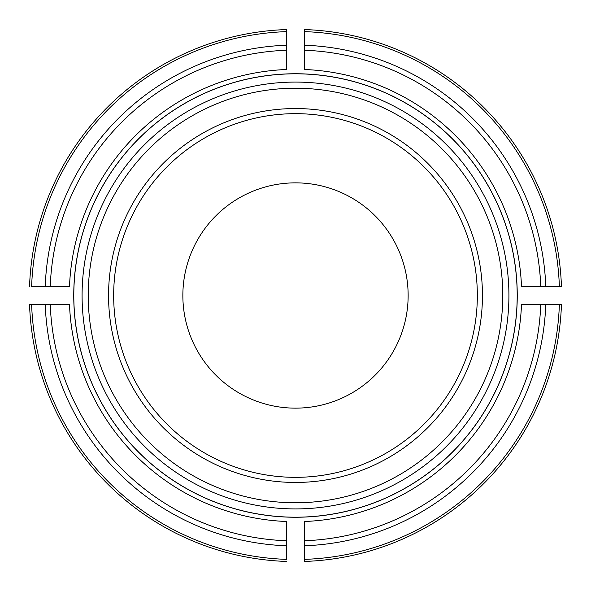 <?xml version="1.0" encoding="UTF-8"?>
<svg xmlns="http://www.w3.org/2000/svg" width="591" height="591" viewBox="0 0 591 591"><rect width="100%" height="100%" fill="white"/><g stroke="black" fill="none" stroke-linecap="round" stroke-linejoin="round"><path stroke-width="0.89" d="M408.145 295.5A112.645 112.645 0 0 0 295.5 182.855A112.645 112.645 0 0 0 182.855 295.5A112.645 112.645 0 0 0 295.5 408.145A112.645 112.645 0 0 0 408.145 295.5M73.749 295.5A221.751 221.751 0 0 1 295.5 73.749A221.751 221.751 0 0 1 517.073 304.372A221.751 221.751 0 0 1 291.067 517.206A221.751 221.751 0 0 1 73.749 295.5M286.628 540.758L286.628 521.506A226.183 226.183 0 0 1 69.494 304.372L50.242 304.372A245.42 245.42 0 0 0 286.628 540.758L286.628 559.374A264.022 264.022 0 0 1 31.626 304.372L50.242 304.372M31.626 304.372L29.55 304.372A266.098 266.098 0 0 0 286.628 561.45A266.098 266.098 0 0 1 29.55 304.372L31.626 304.372M50.242 286.628L69.494 286.628A226.183 226.183 0 0 1 286.628 69.494L286.628 50.242A245.42 245.42 0 0 0 50.242 286.628L31.626 286.628A264.022 264.022 0 0 1 286.628 31.626L286.628 50.242M286.628 31.626L286.628 29.55A266.098 266.098 0 0 0 29.55 286.628A266.098 266.098 0 0 1 286.628 29.55L286.628 31.626M304.372 50.242L304.372 69.494A226.183 226.183 0 0 1 521.506 286.628L540.758 286.628A245.42 245.42 0 0 0 304.372 50.242L304.372 29.55A266.098 266.098 0 0 1 561.45 286.628A266.098 266.098 0 0 0 304.372 29.55L304.372 31.626A264.022 264.022 0 0 1 559.374 286.628L540.758 286.628M559.374 286.628L561.45 286.628L559.374 286.628M304.372 540.758L304.372 521.506A226.183 226.183 0 0 0 521.506 304.372L561.45 304.372A266.098 266.098 0 0 1 304.372 561.45L304.372 540.758A245.42 245.42 0 0 0 540.758 304.372M304.372 559.374L304.372 561.45A266.098 266.098 0 0 0 561.45 304.372L559.374 304.372A264.022 264.022 0 0 1 304.372 559.374M482.455 295.5A186.955 186.955 0 0 0 202.026 133.596A186.955 186.955 0 0 0 202.026 457.404A186.955 186.955 0 0 0 482.455 295.5M477.336 295.5A181.836 181.836 0 0 0 204.582 138.028A181.836 181.836 0 0 0 204.582 452.972A181.836 181.836 0 0 0 477.336 295.5M45.219 304.372A250.436 250.436 0 0 0 286.628 545.781M286.628 45.219A250.436 250.436 0 0 0 45.219 286.628M304.372 29.55A266.098 266.098 0 0 1 561.45 286.628A266.098 266.098 0 0 0 304.372 29.55M545.781 286.628A250.436 250.436 0 0 0 304.372 45.219M561.45 304.372A266.098 266.098 0 0 1 304.372 561.45A266.098 266.098 0 0 0 561.45 304.372M304.372 545.781A250.436 250.436 0 0 0 545.781 304.372M517.184 295.5A221.684 221.684 0 0 0 184.658 103.514A221.684 221.684 0 0 0 184.658 487.486A221.684 221.684 0 0 0 517.184 295.5M502.771 295.5A207.271 207.271 0 0 0 191.861 115.999A207.271 207.271 0 0 0 191.861 475.001A207.271 207.271 0 0 0 502.771 295.5M508.917 295.5A213.417 213.417 0 0 0 188.795 110.672A213.417 213.417 0 0 0 188.795 480.328A213.417 213.417 0 0 0 508.917 295.5"/></g></svg>
